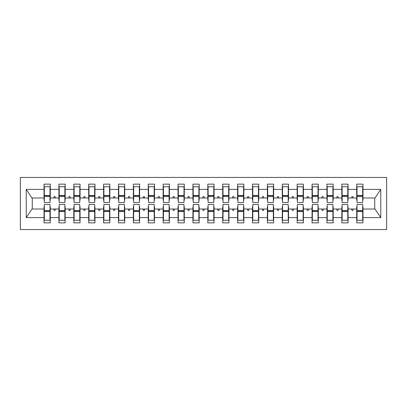 <?xml version="1.0" encoding="UTF-8"?>
<svg xmlns="http://www.w3.org/2000/svg" width="407" height="407" viewBox="0 0 407 407"><rect width="100%" height="100%" fill="white"/><g stroke="black" fill="none" stroke-linecap="round" stroke-linejoin="round"><path stroke-width="0.61" d="M20.35 229.558L386.65 229.558L386.65 177.442L20.35 177.442L20.35 229.558M357.02 206.776L356.72 206.776L356.72 209.01L348.087 209.01L348.087 206.776L347.787 206.776M362.678 200.224L362.973 200.224L362.973 197.99L375.04 197.99L380.754 189.392L380.754 217.608L362.973 217.608L362.973 222.858L356.72 222.858L356.72 209.01M362.973 197.99L362.973 184.142L356.72 184.142L356.72 189.392L348.087 189.392L348.087 200.224L347.787 200.224M357.02 200.224L356.72 200.224L356.72 189.392M342.129 206.776L341.829 206.776L341.829 209.01L333.196 209.01L333.196 206.776L332.895 206.776M356.72 217.608L348.087 217.608L348.087 222.858L341.829 222.858L341.829 209.01M348.087 189.392L348.087 184.142L341.829 184.142L341.829 189.392L333.196 189.392L333.196 200.224L332.895 200.224M342.129 200.224L341.829 200.224L341.829 189.392M327.238 206.776L326.938 206.776L326.938 209.01L318.305 209.01L318.305 206.776L318.004 206.776M341.829 217.608L333.196 217.608L333.196 222.858L326.938 222.858L326.938 209.01M333.196 189.392L333.196 184.142L326.938 184.142L326.938 189.392L318.305 189.392L318.305 200.224L318.004 200.224M327.238 200.224L326.938 200.224L326.938 189.392M312.347 206.776L312.052 206.776L312.052 209.01L303.413 209.01L303.413 206.776L303.113 206.776M326.938 217.608L318.305 217.608L318.305 222.858L312.052 222.858L312.052 209.01M318.305 189.392L318.305 184.142L312.052 184.142L312.052 189.392L303.413 189.392L303.413 200.224L303.113 200.224M312.347 200.224L312.052 200.224L312.052 189.392M297.456 206.776L297.161 206.776L297.161 209.01L288.522 209.01L288.522 206.776L288.227 206.776M312.052 217.608L303.413 217.608L303.413 222.858L297.161 222.858L297.161 209.01M303.413 189.392L303.413 184.142L297.161 184.142L297.161 189.392L288.522 189.392L288.522 200.224L288.227 200.224M297.456 200.224L297.161 200.224L297.161 189.392M282.565 206.776L282.27 206.776L282.27 209.01L273.631 209.01L273.631 206.776L273.336 206.776M297.161 217.608L288.522 217.608L288.522 222.858L282.27 222.858L282.27 209.01M288.522 189.392L288.522 184.142L282.27 184.142L282.27 189.392L273.631 189.392L273.631 200.224L273.336 200.224M282.565 200.224L282.27 200.224L282.27 189.392M267.679 206.776L267.379 206.776L267.379 209.01L258.745 209.01L258.745 206.776L258.445 206.776M282.27 217.608L273.631 217.608L273.631 222.858L267.379 222.858L267.379 209.01M273.631 189.392L273.631 184.142L267.379 184.142L267.379 189.392L258.745 189.392L258.745 200.224L258.445 200.224M267.679 200.224L267.379 200.224L267.379 189.392M252.788 206.776L252.488 206.776L252.488 209.01L243.854 209.01L243.854 206.776L243.554 206.776M267.379 217.608L258.745 217.608L258.745 222.858L252.488 222.858L252.488 209.01M258.745 189.392L258.745 184.142L252.488 184.142L252.488 189.392L243.854 189.392L243.854 200.224L243.554 200.224M252.788 200.224L252.488 200.224L252.488 189.392M237.897 206.776L237.596 206.776L237.596 209.01L228.963 209.01L228.963 206.776L228.663 206.776M252.488 217.608L243.854 217.608L243.854 222.858L237.596 222.858L237.596 209.01M243.854 189.392L243.854 184.142L237.596 184.142L237.596 189.392L228.963 189.392L228.963 200.224L228.663 200.224M237.897 200.224L237.596 200.224L237.596 189.392M223.005 206.776L222.71 206.776L222.71 209.01L214.072 209.01L214.072 206.776L213.777 206.776M237.596 217.608L228.963 217.608L228.963 222.858L222.71 222.858L222.71 209.01M228.963 189.392L228.963 184.142L222.71 184.142L222.71 189.392L214.072 189.392L214.072 200.224L213.777 200.224M223.005 200.224L222.71 200.224L222.71 189.392M208.114 206.776L207.819 206.776L207.819 209.01L199.181 209.01L199.181 206.776L198.886 206.776M222.71 217.608L214.072 217.608L214.072 222.858L207.819 222.858L207.819 209.01M214.072 189.392L214.072 184.142L207.819 184.142L207.819 189.392L199.181 189.392L199.181 200.224L198.886 200.224M208.114 200.224L207.819 200.224L207.819 189.392M193.223 206.776L192.928 206.776L192.928 209.01L184.29 209.01L184.29 206.776L183.995 206.776M207.819 217.608L199.181 217.608L199.181 222.858L192.928 222.858L192.928 209.01M199.181 189.392L199.181 184.142L192.928 184.142L192.928 189.392L184.29 189.392L184.29 200.224L183.995 200.224M193.223 200.224L192.928 200.224L192.928 189.392M178.337 206.776L178.037 206.776L178.037 209.01L169.404 209.01L169.404 206.776L169.103 206.776M192.928 217.608L184.29 217.608L184.29 222.858L178.037 222.858L178.037 209.01M184.29 189.392L184.29 184.142L178.037 184.142L178.037 189.392L169.404 189.392L169.404 200.224L169.103 200.224M178.337 200.224L178.037 200.224L178.037 189.392M163.446 206.776L163.146 206.776L163.146 209.01L154.512 209.01L154.512 206.776L154.212 206.776M178.037 217.608L169.404 217.608L169.404 222.858L163.146 222.858L163.146 209.01M169.404 189.392L169.404 184.142L163.146 184.142L163.146 189.392L154.512 189.392L154.512 200.224L154.212 200.224M163.446 200.224L163.146 200.224L163.146 189.392M148.555 206.776L148.255 206.776L148.255 209.01L139.621 209.01L139.621 206.776L139.321 206.776M163.146 217.608L154.512 217.608L154.512 222.858L148.255 222.858L148.255 209.01M154.512 189.392L154.512 184.142L148.255 184.142L148.255 189.392L139.621 189.392L139.621 200.224L139.321 200.224M148.555 200.224L148.255 200.224L148.255 189.392M133.664 206.776L133.369 206.776L133.369 209.01L124.73 209.01L124.73 206.776L124.435 206.776M148.255 217.608L139.621 217.608L139.621 222.858L133.369 222.858L133.369 209.01M139.621 189.392L139.621 184.142L133.369 184.142L133.369 189.392L124.73 189.392L124.73 200.224L124.435 200.224M133.664 200.224L133.369 200.224L133.369 189.392M118.773 206.776L118.478 206.776L118.478 209.01L109.839 209.01L109.839 206.776L109.544 206.776M133.369 217.608L124.73 217.608L124.73 222.858L118.478 222.858L118.478 209.01M124.73 189.392L124.73 184.142L118.478 184.142L118.478 189.392L109.839 189.392L109.839 200.224L109.544 200.224M118.773 200.224L118.478 200.224L118.478 189.392M103.887 206.776L103.587 206.776L103.587 209.01L94.948 209.01L94.948 206.776L94.653 206.776M118.478 217.608L109.839 217.608L109.839 222.858L103.587 222.858L103.587 209.01M109.839 189.392L109.839 184.142L103.587 184.142L103.587 189.392L94.948 189.392L94.948 200.224L94.653 200.224M103.887 200.224L103.587 200.224L103.587 189.392M88.996 206.776L88.695 206.776L88.695 209.01L80.062 209.01L80.062 206.776L79.762 206.776M103.587 217.608L94.948 217.608L94.948 222.858L88.695 222.858L88.695 209.01M94.948 189.392L94.948 184.142L88.695 184.142L88.695 189.392L80.062 189.392L80.062 200.224L79.762 200.224M88.996 200.224L88.695 200.224L88.695 189.392M74.105 206.776L73.804 206.776L73.804 209.01L65.171 209.01L65.171 206.776L64.871 206.776M88.695 217.608L80.062 217.608L80.062 222.858L73.804 222.858L73.804 209.01M80.062 189.392L80.062 184.142L73.804 184.142L73.804 189.392L65.171 189.392L65.171 200.224L64.871 200.224M74.105 200.224L73.804 200.224L73.804 189.392M59.213 206.776L58.913 206.776L58.913 209.01L50.28 209.01L50.28 222.858L44.027 222.858L44.027 209.01L31.96 209.01L26.246 217.608L26.246 189.392L31.96 197.99L44.027 197.99L44.027 189.392L26.246 189.392M73.804 217.608L65.171 217.608L65.171 222.858L58.913 222.858L58.913 209.01M65.171 189.392L65.171 184.142L58.913 184.142L58.913 189.392L50.28 189.392L50.28 184.142L44.027 184.142L44.027 189.392M59.213 200.224L58.913 200.224L58.913 189.392M44.322 206.776L44.027 206.776L44.027 209.01M44.027 197.99L44.027 200.224L44.322 200.224M362.678 206.776L362.973 206.776L362.973 217.608M348.087 217.608L348.087 209.01M333.196 217.608L333.196 209.01M318.305 217.608L318.305 209.01M303.413 217.608L303.413 209.01M288.522 217.608L288.522 209.01M273.631 217.608L273.631 209.01M258.745 217.608L258.745 209.01M243.854 217.608L243.854 209.01M228.963 217.608L228.963 209.01M214.072 217.608L214.072 209.01M199.181 217.608L199.181 209.01M184.29 217.608L184.29 209.01M169.404 217.608L169.404 209.01M154.512 217.608L154.512 209.01M139.621 217.608L139.621 209.01M124.73 217.608L124.73 209.01M109.839 217.608L109.839 209.01M94.948 217.608L94.948 209.01M80.062 217.608L80.062 209.01M65.171 217.608L65.171 209.01M380.754 189.392L362.973 189.392M58.913 217.608L50.28 217.608M44.027 217.608L26.246 217.608M351.49 197.99L353.317 197.99L352.772 196.5L352.03 196.5L351.49 197.99L348.087 197.99M356.72 197.99L353.317 197.99M351.49 209.01L352.03 210.5L352.772 210.5L353.317 209.01M336.599 197.99L338.426 197.99L337.886 196.5L337.138 196.5L336.599 197.99L333.196 197.99M341.829 197.99L338.426 197.99M336.599 209.01L337.138 210.5L337.886 210.5L338.426 209.01M321.708 197.99L323.534 197.99L322.995 196.5L322.247 196.5L321.708 197.99L318.305 197.99M326.938 197.99L323.534 197.99M321.708 209.01L322.247 210.5L322.995 210.5L323.534 209.01M306.817 197.99L308.648 197.99L308.104 196.5L307.361 196.5L306.817 197.99L303.413 197.99M312.052 197.99L308.648 197.99M306.817 209.01L307.361 210.5L308.104 210.5L308.648 209.01M291.926 197.99L293.757 197.99L293.213 196.5L292.47 196.5L291.926 197.99L288.522 197.99M297.161 197.99L293.757 197.99M291.926 209.01L292.47 210.5L293.213 210.5L293.757 209.01M277.035 197.99L278.866 197.99L278.322 196.5L277.579 196.5L277.035 197.99L273.631 197.99M282.27 197.99L278.866 197.99M277.035 209.01L277.579 210.5L278.322 210.5L278.866 209.01M262.149 197.99L263.975 197.99L263.431 196.5L262.688 196.5L262.149 197.99L258.745 197.99M267.379 197.99L263.975 197.99M262.149 209.01L262.688 210.5L263.431 210.5L263.975 209.01M247.258 197.99L249.084 197.99L248.545 196.5L247.797 196.5L247.258 197.99L243.854 197.99M252.488 197.99L249.084 197.99M247.258 209.01L247.797 210.5L248.545 210.5L249.084 209.01M232.366 197.99L234.193 197.99L233.654 196.5L232.906 196.5L232.366 197.99L228.963 197.99M237.596 197.99L234.193 197.99M232.366 209.01L232.906 210.5L233.654 210.5L234.193 209.01M217.475 197.99L219.307 197.99L218.763 196.5L218.02 196.5L217.475 197.99L214.072 197.99M222.71 197.99L219.307 197.99M217.475 209.01L218.02 210.5L218.763 210.5L219.307 209.01M202.584 197.99L204.416 197.99L203.871 196.5L203.129 196.5L202.584 197.99L199.181 197.99M207.819 197.99L204.416 197.99M202.584 209.01L203.129 210.5L203.871 210.5L204.416 209.01M187.693 197.99L189.525 197.99L188.98 196.5L188.238 196.5L187.693 197.99L184.29 197.99M192.928 197.99L189.525 197.99M187.693 209.01L188.238 210.5L188.98 210.5L189.525 209.01M172.807 197.99L174.634 197.99L174.094 196.5L173.346 196.5L172.807 197.99L169.404 197.99M178.037 197.99L174.634 197.99M172.807 209.01L173.346 210.5L174.094 210.5L174.634 209.01M157.916 197.99L159.742 197.99L159.203 196.5L158.455 196.5L157.916 197.99L154.512 197.99M163.146 197.99L159.742 197.99M157.916 209.01L158.455 210.5L159.203 210.5L159.742 209.01M143.025 197.99L144.851 197.99L144.312 196.5L143.569 196.5L143.025 197.99L139.621 197.99M148.255 197.99L144.851 197.99M143.025 209.01L143.569 210.5L144.312 210.5L144.851 209.01M128.134 197.99L129.965 197.99L129.421 196.5L128.678 196.5L128.134 197.99L124.73 197.99M133.369 197.99L129.965 197.99M128.134 209.01L128.678 210.5L129.421 210.5L129.965 209.01M113.243 197.99L115.074 197.99L114.53 196.5L113.787 196.5L113.243 197.99L109.839 197.99M118.478 197.99L115.074 197.99M113.243 209.01L113.787 210.5L114.53 210.5L115.074 209.01M98.352 197.99L100.183 197.99L99.639 196.5L98.896 196.5L98.352 197.99L94.948 197.99M103.587 197.99L100.183 197.99M98.352 209.01L98.896 210.5L99.639 210.5L100.183 209.01M83.466 197.99L85.292 197.99L84.753 196.5L84.005 196.5L83.466 197.99L80.062 197.99M88.695 197.99L85.292 197.99M83.466 209.01L84.005 210.5L84.753 210.5L85.292 209.01M68.574 197.99L70.401 197.99L69.862 196.5L69.114 196.5L68.574 197.99L65.171 197.99M73.804 197.99L70.401 197.99M68.574 209.01L69.114 210.5L69.862 210.5L70.401 209.01M53.683 197.99L55.51 197.99L54.97 196.5L54.228 196.5L53.683 197.99L50.28 197.99L50.28 189.392M58.913 197.99L55.51 197.99M53.683 209.01L54.228 210.5L54.97 210.5L55.51 209.01M49.98 206.776L50.28 206.776L50.28 209.01M50.28 197.99L50.28 200.224L49.98 200.224M380.754 217.608L375.04 209.01L362.973 209.01M32.26 197.99L32.26 209.01M374.74 209.01L374.74 197.99M44.027 186.747L44.322 186.747L44.027 186.747M44.322 196.576L44.322 186.747L50.28 186.747L49.98 186.747L49.98 202.533L44.322 202.533L44.322 196.576L49.98 196.576M49.98 210.424L49.98 220.253L44.027 220.253L44.322 220.253L44.322 204.467L49.98 204.467L49.98 210.424L44.322 210.424M58.913 186.747L59.213 186.747L58.913 186.747M59.213 196.576L59.213 186.747L65.171 186.747L64.871 186.747L64.871 202.533L59.213 202.533L59.213 196.576L64.871 196.576M64.871 210.424L64.871 220.253L58.913 220.253L59.213 220.253L59.213 204.467L64.871 204.467L64.871 210.424L59.213 210.424M73.804 186.747L74.105 186.747L73.804 186.747M74.105 196.576L74.105 186.747L80.062 186.747L79.762 186.747L79.762 202.533L74.105 202.533L74.105 196.576L79.762 196.576M79.762 210.424L79.762 220.253L73.804 220.253L74.105 220.253L74.105 204.467L79.762 204.467L79.762 210.424L74.105 210.424M88.695 186.747L88.996 186.747L88.695 186.747M88.996 196.576L88.996 186.747L94.948 186.747L94.653 186.747L94.653 202.533L88.996 202.533L88.996 196.576L94.653 196.576M94.653 210.424L94.653 220.253L88.695 220.253L88.996 220.253L88.996 204.467L94.653 204.467L94.653 210.424L88.996 210.424M103.587 186.747L103.887 186.747L103.587 186.747M103.887 196.576L103.887 186.747L109.839 186.747L109.544 186.747L109.544 202.533L103.887 202.533L103.887 196.576L109.544 196.576M109.544 210.424L109.544 220.253L103.587 220.253L103.887 220.253L103.887 204.467L109.544 204.467L109.544 210.424L103.887 210.424M118.478 186.747L118.773 186.747L118.478 186.747M118.773 196.576L118.773 186.747L124.73 186.747L124.435 186.747L124.435 202.533L118.773 202.533L118.773 196.576L124.435 196.576M124.435 210.424L124.435 220.253L118.478 220.253L118.773 220.253L118.773 204.467L124.435 204.467L124.435 210.424L118.773 210.424M133.369 186.747L133.664 186.747L133.369 186.747M133.664 196.576L133.664 186.747L139.621 186.747L139.321 186.747L139.321 202.533L133.664 202.533L133.664 196.576L139.321 196.576M139.321 210.424L139.321 220.253L133.369 220.253L133.664 220.253L133.664 204.467L139.321 204.467L139.321 210.424L133.664 210.424M148.255 186.747L148.555 186.747L148.255 186.747M148.555 196.576L148.555 186.747L154.512 186.747L154.212 186.747L154.212 202.533L148.555 202.533L148.555 196.576L154.212 196.576M154.212 210.424L154.212 220.253L148.255 220.253L148.555 220.253L148.555 204.467L154.212 204.467L154.212 210.424L148.555 210.424M163.146 186.747L163.446 186.747L163.146 186.747M163.446 196.576L163.446 186.747L169.404 186.747L169.103 186.747L169.103 202.533L163.446 202.533L163.446 196.576L169.103 196.576M169.103 210.424L169.103 220.253L163.146 220.253L163.446 220.253L163.446 204.467L169.103 204.467L169.103 210.424L163.446 210.424M178.037 186.747L178.337 186.747L178.037 186.747M178.337 196.576L178.337 186.747L184.29 186.747L183.995 186.747L183.995 202.533L178.337 202.533L178.337 196.576L183.995 196.576M183.995 210.424L183.995 220.253L178.037 220.253L178.337 220.253L178.337 204.467L183.995 204.467L183.995 210.424L178.337 210.424M192.928 186.747L193.223 186.747L192.928 186.747M193.223 196.576L193.223 186.747L199.181 186.747L198.886 186.747L198.886 202.533L193.223 202.533L193.223 196.576L198.886 196.576M198.886 210.424L198.886 220.253L192.928 220.253L193.223 220.253L193.223 204.467L198.886 204.467L198.886 210.424L193.223 210.424M207.819 186.747L208.114 186.747L207.819 186.747M208.114 196.576L208.114 186.747L214.072 186.747L213.777 186.747L213.777 202.533L208.114 202.533L208.114 196.576L213.777 196.576M213.777 210.424L213.777 220.253L207.819 220.253L208.114 220.253L208.114 204.467L213.777 204.467L213.777 210.424L208.114 210.424M222.71 186.747L223.005 186.747L222.71 186.747M223.005 196.576L223.005 186.747L228.963 186.747L228.663 186.747L228.663 202.533L223.005 202.533L223.005 196.576L228.663 196.576M228.663 210.424L228.663 220.253L222.71 220.253L223.005 220.253L223.005 204.467L228.663 204.467L228.663 210.424L223.005 210.424M237.596 186.747L237.897 186.747L237.596 186.747M237.897 196.576L237.897 186.747L243.854 186.747L243.554 186.747L243.554 202.533L237.897 202.533L237.897 196.576L243.554 196.576M243.554 210.424L243.554 220.253L237.596 220.253L237.897 220.253L237.897 204.467L243.554 204.467L243.554 210.424L237.897 210.424M252.488 186.747L252.788 186.747L252.488 186.747M252.788 196.576L252.788 186.747L258.745 186.747L258.445 186.747L258.445 202.533L252.788 202.533L252.788 196.576L258.445 196.576M258.445 210.424L258.445 220.253L252.488 220.253L252.788 220.253L252.788 204.467L258.445 204.467L258.445 210.424L252.788 210.424M267.379 186.747L267.679 186.747L267.379 186.747M267.679 196.576L267.679 186.747L273.631 186.747L273.336 186.747L273.336 202.533L267.679 202.533L267.679 196.576L273.336 196.576M273.336 210.424L273.336 220.253L267.379 220.253L267.679 220.253L267.679 204.467L273.336 204.467L273.336 210.424L267.679 210.424M282.27 186.747L282.565 186.747L282.27 186.747M282.565 196.576L282.565 186.747L288.522 186.747L288.227 186.747L288.227 202.533L282.565 202.533L282.565 196.576L288.227 196.576M288.227 210.424L288.227 220.253L282.27 220.253L282.565 220.253L282.565 204.467L288.227 204.467L288.227 210.424L282.565 210.424M297.161 186.747L297.456 186.747L297.161 186.747M297.456 196.576L297.456 186.747L303.413 186.747L303.113 186.747L303.113 202.533L297.456 202.533L297.456 196.576L303.113 196.576M303.113 210.424L303.113 220.253L297.161 220.253L297.456 220.253L297.456 204.467L303.113 204.467L303.113 210.424L297.456 210.424M312.052 186.747L312.347 186.747L312.052 186.747M312.347 196.576L312.347 186.747L318.305 186.747L318.004 186.747L318.004 202.533L312.347 202.533L312.347 196.576L318.004 196.576M318.004 210.424L318.004 220.253L312.052 220.253L312.347 220.253L312.347 204.467L318.004 204.467L318.004 210.424L312.347 210.424M326.938 186.747L327.238 186.747L326.938 186.747M327.238 196.576L327.238 186.747L333.196 186.747L332.895 186.747L332.895 202.533L327.238 202.533L327.238 196.576L332.895 196.576M332.895 210.424L332.895 220.253L326.938 220.253L327.238 220.253L327.238 204.467L332.895 204.467L332.895 210.424L327.238 210.424M341.829 186.747L342.129 186.747L341.829 186.747M342.129 196.576L342.129 186.747L348.087 186.747L347.787 186.747L347.787 202.533L342.129 202.533L342.129 196.576L347.787 196.576M347.787 210.424L347.787 220.253L341.829 220.253L342.129 220.253L342.129 204.467L347.787 204.467L347.787 210.424L342.129 210.424M356.72 186.747L357.02 186.747L356.72 186.747M357.02 196.576L357.02 186.747L362.973 186.747L362.678 186.747L362.678 202.533L357.02 202.533L357.02 196.576L362.678 196.576M362.678 210.424L362.678 220.253L356.72 220.253L357.02 220.253L357.02 204.467L362.678 204.467L362.678 210.424L357.02 210.424M44.322 216.529L44.027 216.529M50.28 216.529L49.98 216.529M49.98 211.319L44.322 211.319M49.98 190.471L50.28 190.471M44.027 190.471L44.322 190.471M44.322 195.681L49.98 195.681M64.871 190.471L65.171 190.471M58.913 190.471L59.213 190.471M59.213 195.681L64.871 195.681M79.762 190.471L80.062 190.471M73.804 190.471L74.105 190.471M74.105 195.681L79.762 195.681M94.653 190.471L94.948 190.471M88.695 190.471L88.996 190.471M88.996 195.681L94.653 195.681M109.544 190.471L109.839 190.471M103.587 190.471L103.887 190.471M103.887 195.681L109.544 195.681M59.213 216.529L58.913 216.529M65.171 216.529L64.871 216.529M64.871 211.319L59.213 211.319M74.105 216.529L73.804 216.529M80.062 216.529L79.762 216.529M79.762 211.319L74.105 211.319M88.996 216.529L88.695 216.529M94.948 216.529L94.653 216.529M94.653 211.319L88.996 211.319M103.887 216.529L103.587 216.529M109.839 216.529L109.544 216.529M109.544 211.319L103.887 211.319M124.435 190.471L124.73 190.471M118.478 190.471L118.773 190.471M118.773 195.681L124.435 195.681M118.773 216.529L118.478 216.529M124.73 216.529L124.435 216.529M124.435 211.319L118.773 211.319M139.321 190.471L139.621 190.471M133.369 190.471L133.664 190.471M133.664 195.681L139.321 195.681M133.664 216.529L133.369 216.529M139.621 216.529L139.321 216.529M139.321 211.319L133.664 211.319M154.212 190.471L154.512 190.471M148.255 190.471L148.555 190.471M148.555 195.681L154.212 195.681M148.555 216.529L148.255 216.529M154.512 216.529L154.212 216.529M154.212 211.319L148.555 211.319M169.103 190.471L169.404 190.471M163.146 190.471L163.446 190.471M163.446 195.681L169.103 195.681M163.446 216.529L163.146 216.529M169.404 216.529L169.103 216.529M169.103 211.319L163.446 211.319M183.995 190.471L184.29 190.471M178.037 190.471L178.337 190.471M178.337 195.681L183.995 195.681M178.337 216.529L178.037 216.529M184.29 216.529L183.995 216.529M183.995 211.319L178.337 211.319M198.886 190.471L199.181 190.471M192.928 190.471L193.223 190.471M193.223 195.681L198.886 195.681M193.223 216.529L192.928 216.529M199.181 216.529L198.886 216.529M198.886 211.319L193.223 211.319M213.777 190.471L214.072 190.471M207.819 190.471L208.114 190.471M208.114 195.681L213.777 195.681M208.114 216.529L207.819 216.529M214.072 216.529L213.777 216.529M213.777 211.319L208.114 211.319M228.663 190.471L228.963 190.471M222.71 190.471L223.005 190.471M223.005 195.681L228.663 195.681M223.005 216.529L222.71 216.529M228.963 216.529L228.663 216.529M228.663 211.319L223.005 211.319M243.554 190.471L243.854 190.471M237.596 190.471L237.897 190.471M237.897 195.681L243.554 195.681M237.897 216.529L237.596 216.529M243.854 216.529L243.554 216.529M243.554 211.319L237.897 211.319M258.445 190.471L258.745 190.471M252.488 190.471L252.788 190.471M252.788 195.681L258.445 195.681M252.788 216.529L252.488 216.529M258.745 216.529L258.445 216.529M258.445 211.319L252.788 211.319M273.336 190.471L273.631 190.471M267.379 190.471L267.679 190.471M267.679 195.681L273.336 195.681M267.679 216.529L267.379 216.529M273.631 216.529L273.336 216.529M273.336 211.319L267.679 211.319M288.227 190.471L288.522 190.471M282.27 190.471L282.565 190.471M282.565 195.681L288.227 195.681M282.565 216.529L282.27 216.529M288.522 216.529L288.227 216.529M288.227 211.319L282.565 211.319M303.113 190.471L303.413 190.471M297.161 190.471L297.456 190.471M297.456 195.681L303.113 195.681M297.456 216.529L297.161 216.529M303.413 216.529L303.113 216.529M303.113 211.319L297.456 211.319M318.004 190.471L318.305 190.471M312.052 190.471L312.347 190.471M312.347 195.681L318.004 195.681M312.347 216.529L312.052 216.529M318.305 216.529L318.004 216.529M318.004 211.319L312.347 211.319M332.895 190.471L333.196 190.471M326.938 190.471L327.238 190.471M327.238 195.681L332.895 195.681M327.238 216.529L326.938 216.529M333.196 216.529L332.895 216.529M332.895 211.319L327.238 211.319M347.787 190.471L348.087 190.471M341.829 190.471L342.129 190.471M342.129 195.681L347.787 195.681M342.129 216.529L341.829 216.529M348.087 216.529L347.787 216.529M347.787 211.319L342.129 211.319M362.678 190.471L362.973 190.471M356.72 190.471L357.02 190.471M357.02 195.681L362.678 195.681M357.02 216.529L356.72 216.529M362.973 216.529L362.678 216.529M362.678 211.319L357.02 211.319M49.98 211.543L44.322 211.543M44.322 195.457L49.98 195.457M59.213 195.457L64.871 195.457M74.105 195.457L79.762 195.457M88.996 195.457L94.653 195.457M103.887 195.457L109.544 195.457M64.871 211.543L59.213 211.543M79.762 211.543L74.105 211.543M94.653 211.543L88.996 211.543M109.544 211.543L103.887 211.543M118.773 195.457L124.435 195.457M124.435 211.543L118.773 211.543M133.664 195.457L139.321 195.457M139.321 211.543L133.664 211.543M148.555 195.457L154.212 195.457M154.212 211.543L148.555 211.543M163.446 195.457L169.103 195.457M169.103 211.543L163.446 211.543M178.337 195.457L183.995 195.457M183.995 211.543L178.337 211.543M193.223 195.457L198.886 195.457M198.886 211.543L193.223 211.543M208.114 195.457L213.777 195.457M213.777 211.543L208.114 211.543M223.005 195.457L228.663 195.457M228.663 211.543L223.005 211.543M237.897 195.457L243.554 195.457M243.554 211.543L237.897 211.543M252.788 195.457L258.445 195.457M258.445 211.543L252.788 211.543M267.679 195.457L273.336 195.457M273.336 211.543L267.679 211.543M282.565 195.457L288.227 195.457M288.227 211.543L282.565 211.543M297.456 195.457L303.113 195.457M303.113 211.543L297.456 211.543M312.347 195.457L318.004 195.457M318.004 211.543L312.347 211.543M327.238 195.457L332.895 195.457M332.895 211.543L327.238 211.543M342.129 195.457L347.787 195.457M347.787 211.543L342.129 211.543M357.02 195.457L362.678 195.457M362.678 211.543L357.02 211.543"/></g></svg>
